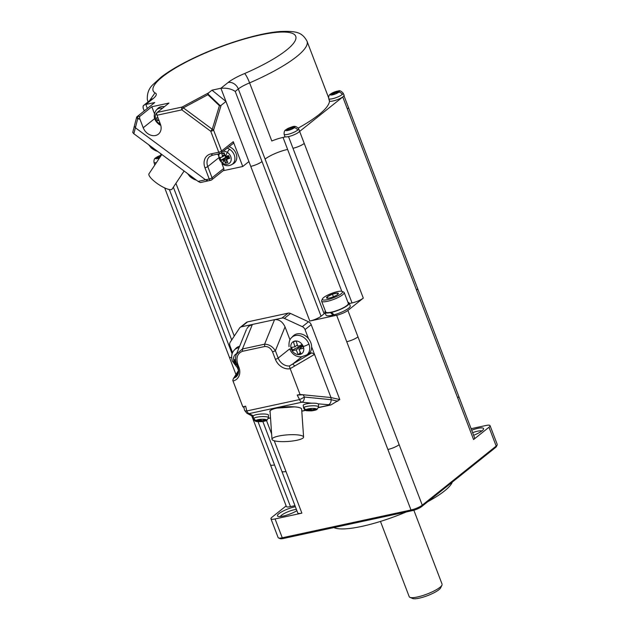<?xml version="1.0" encoding="UTF-8"?>
<svg xmlns="http://www.w3.org/2000/svg" width="630" height="630" viewBox="0 0 630 630"><rect width="100%" height="100%" fill="white"/><g stroke="black" fill="none" stroke-linecap="round" stroke-linejoin="round"><path stroke-width="0.94" d="M311.685 409.634L311.889 410.823A19.782 8.529 -92.9 0 1 311.661 410.847L307.456 410.768C305.707 410.91 304.432 409.973 303.621 407.956L303.211 405.429A7.694 1.607 -4 0 1 311.771 403.2A7.694 1.607 -4 0 1 313.551 403.176A7.694 1.607 -4 0 1 318.118 403.838L330.963 404.925L339.806 399.577L311.204 324.678A4.402 3.528 -128.6 0 0 308.511 321.765L290.524 313.472A4.402 3.528 -128.6 0 0 288.115 313.149L247.543 321.906L241.384 326.828A4.402 3.528 -128.6 0 0 240.164 327.403A4.402 3.528 -128.6 0 0 239.565 328.065L230.17 342.263A4.402 3.528 51.4 0 0 229.942 345.807L232.557 352.65M339.806 399.577L330.994 397.561L331.144 399.711L337.751 401.223M272.562 351.926L275.381 350.721C272.522 346.476 268.931 344.295 264.608 344.193L264.695 346.516C268.159 346.358 270.782 348.154 272.562 351.926L275.373 359.281A12.757 10.23 -128.6 0 0 290.178 368.66L314.52 354.414L330.994 397.561L303.164 394.774L297.202 395.065L299.565 399.562A4.402 2.441 77.8 0 0 301.912 402.216L311.771 403.2M290.178 368.66L300.03 394.459L303.164 394.774L304.345 397.018A4.402 0.614 152.3 0 1 299.565 399.562L246.81 410.949L245.637 406.192C243.881 406.641 243.385 407.074 244.141 407.508M254.016 418.139A7.466 1.559 -4 0 0 253.551 418.737L253.15 416.233A7.694 1.607 -4 0 1 253.331 415.816A7.694 1.607 -4 0 1 263.49 413.981A7.694 1.607 -4 0 1 268.506 415.17L268.451 417.729A7.466 1.559 -4 0 0 263.584 416.58A7.466 1.559 -4 0 0 254.016 418.139A2.638 2.41 57.6 0 0 255.93 420.399A5.583 1.165 -4 0 1 263.088 419.233A5.583 1.165 -4 0 1 266.38 420.517A5.583 1.165 -4 0 1 265.175 421.005A5.583 1.165 -4 0 1 264.884 421.084M263.332 421.423L261.82 421.627A19.782 8.529 -92.9 0 1 261.6 421.651A19.782 8.529 -92.9 0 1 261.064 421.659A19.75 14.836 -91.6 0 1 260.316 421.643A19.75 19.743 -178.4 0 1 259.316 421.643A19.782 18.168 98.7 0 1 257.702 421.58L256.599 421.147A19.782 17.01 -58.9 0 0 258.158 421.194A19.75 11.986 -70.4 0 0 258.812 421.06A19.75 0.709 -83.6 0 1 258.812 420.777A19.782 7.914 -92.5 0 1 258.127 420.186L260.521 419.793A19.782 7.639 74 0 0 261.324 420.367A19.75 13.317 59.3 0 0 262.08 420.525A19.75 18.231 -3.6 0 0 263.072 420.391A19.782 17.278 -56.5 0 0 264.647 419.84L265.75 420.273A19.782 17.892 97.4 0 1 264.23 420.84A19.75 13.498 82.8 0 1 263.584 421.108A19.75 0.803 75.7 0 1 263.584 421.249A19.782 7.024 74.6 0 0 264.222 421.234L266.923 420.273L268.451 417.729M258.812 420.777L258.906 420.013M257.339 421.565A5.583 1.165 -4 0 1 255.93 420.399A19.79 18.05 -122.4 0 0 258.812 421.06L258.946 420.005M259.316 421.643L259.473 419.919M260.316 421.643L260.316 419.816M261.064 421.659L260.97 420.131M261.82 421.627L261.623 420.438M263.584 421.249L263.34 420.305M266.939 420.265A2.638 2.41 -122.4 0 1 266.38 420.517A19.79 18.05 -122.4 0 1 263.584 421.108L263.371 420.297M264.23 420.84L263.978 420.092M318.118 403.838A7.694 1.607 -4 0 1 318.567 404.358L318.52 406.925L316.992 409.469A2.638 2.41 -122.4 0 1 316.449 409.713A5.583 1.165 -4 0 1 315.244 410.201A5.583 1.165 -4 0 1 314.953 410.28M253.331 415.816L249.165 413.595A4.402 4.079 118 0 1 246.999 413.288M301.628 409.012A15.837 3.308 176 0 0 298.73 407.46L298.911 407.445A16.057 3.355 176 0 0 279.633 407.578A16.057 3.355 176 0 0 270.097 411.918M298.911 407.445L298.73 407.46A15.837 3.308 176 0 0 294.525 406.885A15.837 3.308 176 0 0 276.798 408.122A15.837 3.308 176 0 0 270.057 411.225M300.668 435.377A15.837 3.308 176 0 0 282.878 435.33A15.837 3.308 176 0 0 272.002 439.252A15.837 3.308 176 0 0 274.924 440.937A15.837 3.308 176 0 0 292.714 440.984A15.837 3.308 176 0 0 303.589 437.055A15.837 3.308 176 0 0 300.668 435.377M311.661 410.847A19.782 8.529 -92.9 0 1 311.133 410.855A19.75 14.836 -91.6 0 1 310.385 410.839A19.75 19.743 -178.4 0 1 309.385 410.839A19.782 18.168 98.7 0 1 307.771 410.776L306.668 410.343A19.782 17.01 -58.9 0 0 308.227 410.39A19.75 11.986 -70.4 0 0 308.881 410.256A19.75 0.709 -83.6 0 1 308.873 409.973A19.782 7.914 -92.5 0 1 308.196 409.382L310.59 408.988A19.782 7.639 74 0 0 311.385 409.563A19.75 13.317 59.3 0 0 312.149 409.72A19.75 18.231 -3.6 0 0 313.142 409.587A19.782 17.278 -56.5 0 0 314.709 409.035L315.811 409.469A19.782 17.892 97.4 0 1 314.291 410.035A19.75 13.498 82.8 0 1 313.653 410.303L313.441 409.492M309.385 410.839L309.543 409.114M310.385 410.839L310.385 409.012M311.133 410.855L311.031 409.327M311.889 410.823L314.283 410.429A19.782 7.024 74.6 0 1 313.645 410.445L313.401 409.5M303.621 407.964A7.466 1.559 -4 0 1 304.077 407.334A2.638 2.41 57.6 0 0 305.999 409.594A5.583 1.165 -4 0 1 313.157 408.429A5.583 1.165 -4 0 1 316.449 409.713A19.79 18.05 57.6 0 1 313.653 410.303A19.75 0.803 75.7 0 1 313.645 410.445M314.291 410.035L314.047 409.287M308.873 409.973L308.976 409.209M307.401 410.76A5.583 1.165 -4 0 1 305.999 409.594A19.79 18.05 57.6 0 0 308.881 410.256L309.007 409.201M243.81 407.185L244.59 410.358A4.402 1.315 -13.8 0 0 246.81 410.949A4.402 2.441 77.8 0 0 249.165 413.595L301.912 402.216A4.402 2.725 -84.3 0 0 304.345 397.018L331.144 399.711C331.128 402.373 330.159 404.09 328.222 404.854M245.637 406.192L242.81 406.807L243.857 407.358M242.81 406.807L232.801 380.41L233.415 378.583L237.982 374.377M289.044 346.689C288.729 342.366 289.54 339.389 291.477 337.751L292.903 336.215A11.875 9.521 51.4 0 1 308.519 338.712L305.046 329.6A4.402 3.528 -128.6 0 0 302.345 326.686L284.366 318.394A4.402 3.528 -128.6 0 0 281.957 318.071L252.37 324.458L248.645 326.348L246.842 328.639M314.52 354.414L311.645 346.886A11.875 9.521 51.4 0 1 309.236 353.391L311.866 352.824L314.52 354.414M308.519 338.712A11.875 9.521 51.4 0 1 311.645 346.886M292.627 353.43L290.784 351.115A10.553 8.466 51.4 0 0 292.627 353.43A10.553 8.466 51.4 0 0 301.92 356.659L307.015 354.824L309.236 353.391M290.784 351.115A10.553 8.466 51.4 0 1 289.666 348.894A5.276 1.165 -20.9 0 0 291.312 349.091A7.363 5.898 51.4 0 1 294.738 341.09A7.363 5.898 51.4 0 1 303.282 346.508A7.363 5.898 51.4 0 1 299.856 354.509A7.363 5.898 51.4 0 1 291.312 349.091A36.95 8.182 -20.9 0 0 291.485 349.067A36.256 20.128 -102.2 0 1 290.902 347.492A36.91 8.174 -20.9 0 0 294.998 346.784A36.91 20.491 -102.2 0 1 293.423 341.61A36.256 8.032 -20.9 0 0 296.21 341.011A36.91 20.491 -102.2 0 0 297.785 346.185A36.91 8.174 -20.9 0 0 302.495 344.988A36.256 20.128 77.8 0 0 303.069 346.571A36.256 20.128 77.8 0 0 303.684 348.114A36.91 8.174 -20.9 0 1 298.982 349.311A36.91 20.491 -102.2 0 0 301.171 353.989A36.256 8.032 159.1 0 1 298.376 354.595A36.91 20.491 -102.2 0 1 296.195 349.91L300.242 346.665A7.127 3.953 -102.2 0 1 300.494 348.099M302.817 345.901L301.817 345.169M301.14 344.728L300.242 346.665A7.127 1.575 -20.9 0 0 292.619 350.201L292.099 350.619A36.91 8.174 -20.9 0 0 296.195 349.91M302.888 346.083A7.127 1.575 -20.9 0 0 300.242 346.665L299.864 345.681M300.203 352.068A7.127 3.953 -102.2 0 1 298.896 354.178L298.376 354.595M302.896 346.098L300.242 346.665A7.127 3.953 -102.2 0 0 299.967 345.657M302.92 346.161L298.982 349.311M292.099 350.619A36.256 20.128 -102.2 0 1 291.485 349.067M297.352 344.901L294.998 346.784M300.03 394.459L297.202 395.065M236.998 363.738L237.762 364.171C235.848 357.667 237.431 353.375 242.518 351.304L242.432 348.981L236.447 354.162M237.857 367.085A2.197 0.488 -20.9 0 0 238.896 367.148A12.757 10.23 51.4 0 1 232.958 381.008M289.989 339.853L285.036 326.883L275.381 350.721L278.184 358.068A10.553 8.466 -128.6 0 0 289.343 365.991L290.123 368.503M285.036 326.883C282.579 321.67 279.082 319.268 274.546 319.678L264.608 344.193L242.432 348.981L252.37 324.458L241.384 326.828M247.543 321.906A4.402 3.528 -128.6 0 0 246.361 322.45M237.266 365.534A7.363 5.898 51.4 0 1 234.092 361.439A5.276 1.165 -20.9 0 1 232.439 361.21C230.989 356.753 231.596 353.052 234.258 350.099L235.683 348.563A11.875 9.521 51.4 0 1 239.62 346.295M236.053 362.077A7.127 1.575 -20.9 0 0 235.4 362.549L234.88 362.967A36.91 8.174 -20.9 0 0 236.25 362.754M234.88 362.967A36.256 20.128 -102.2 0 1 233.691 359.84A36.91 8.174 -20.9 0 0 235.573 359.541M238.628 371.291L235.439 376.409L234.423 377.134M289.343 365.991L311.866 352.824M294.793 365.959L292.659 364.061L301.92 356.659M207.884 94.713L219.421 105.706L212.263 129.276A2.197 1.291 16.9 0 1 213.578 130.095A2.197 0.488 -20.9 0 1 210.766 131.3L181.857 109.872A2.197 0.409 -53.4 0 1 183.362 107.84L207.884 94.713L207.908 93.964L220.209 105.69L221.083 105.368L213.578 130.095L221.571 151.011A2.197 1.764 51.4 0 1 221.154 153.114A2.197 1.764 51.4 0 1 220.547 153.397A2.197 1.221 77.8 0 1 220.24 153.547L232.856 143.758A2.197 1.764 51.4 0 0 233.273 141.655L242.755 166.493L223.075 170.746M233.273 141.655L221.571 151.011A2.197 0.488 -20.9 0 1 218.752 152.216A2.197 1.221 77.8 0 0 220.224 153.547L212.349 155.248L209.758 156.468A10.553 8.466 -128.6 0 0 207.766 166.564A2.197 0.488 159.1 0 1 204.955 167.769A12.757 10.23 -128.6 0 1 210.861 153.917L218.752 152.216L210.766 131.3A2.197 0.409 -53.4 0 1 212.263 129.276L183.362 107.84A2.197 1.071 -118.2 0 0 182.117 107.045L208.609 92.87L207.908 93.964M262.017 161.556L235.234 91.429C231.501 88.885 226.729 87.822 220.917 88.247L211.979 90.177L225.965 101.469L250.756 166.375A8.796 1.945 159.1 0 0 262.017 161.556L321.072 316.221A8.796 1.945 159.1 0 1 309.818 321.04L336.633 315.252A8.796 1.945 -20.9 0 0 347.894 310.433L363.297 298.116L304.235 143.451A8.796 1.945 159.1 0 1 292.974 148.278L288.54 136.671M219.421 105.706L220.209 105.69M349.335 303.526L352.036 302.943A8.796 1.945 -20.9 0 0 363.297 298.116M325.175 312.992A17.593 3.898 -20.9 0 0 324.151 313.756L238.313 88.972L235.234 91.429M321.072 316.221L324.151 313.756M325.938 314.953A12.978 2.874 -20.9 0 0 333.01 315.079L333.743 314.496M325.694 311.834A12.096 2.677 -20.9 0 0 330.884 312.275A12.096 2.677 159.1 0 0 331.892 312.055L331.474 312.385L334.089 314.803A12.978 2.874 -20.9 0 0 348.65 308.188A12.978 2.874 -20.9 0 0 350.178 305.747M442.04 584.947A17.593 3.898 159.1 0 1 439.945 587.333A17.593 3.898 159.1 0 1 423.683 595.255A17.593 3.898 159.1 0 1 409.807 597.287A17.593 3.898 159.1 0 1 409.209 596.697L380.465 521.419M410.973 509.93A64.654 14.325 159.1 0 1 361.793 526.397A64.654 14.325 159.1 0 1 334.341 527.783L333.861 527.578M451.883 483.013A64.654 14.325 159.1 0 1 427.778 501.693M441.961 585.136L440.685 587.798A15.396 3.41 159.1 0 1 438.921 589.719A15.396 3.41 159.1 0 1 424.935 596.571A15.396 3.41 159.1 0 1 412.689 598.5L409.949 597.358M286.138 505.914L272.018 517.198A8.796 1.945 -20.9 0 0 270.955 518.797A8.796 1.945 -20.9 0 0 275.066 518.939L301.888 513.151L274.247 440.764M280.027 538.571A7.473 1.654 -20.9 0 0 283.335 538.485L412.075 510.702L410.996 509.993L282.256 537.776L275.066 518.939M297.754 512.899A8.796 1.945 -20.9 0 0 301.888 513.151M294.966 505.654L290.469 506.63A8.796 1.945 159.1 0 1 286.359 506.481L251.732 415.816M296.903 510.709A12.316 2.725 159.1 0 1 277.98 516.332A12.316 2.725 159.1 0 1 278.94 513.631A12.316 2.725 159.1 0 1 295.383 506.733M280.326 516.513A10.119 2.244 159.1 0 1 281.492 515.245A10.119 2.244 159.1 0 1 296.384 509.363M412.075 510.702A7.473 1.654 -20.9 0 0 421.643 506.599L495.566 447.497A7.473 1.654 -20.9 0 0 496.377 446.638M387.891 449.489A8.796 1.945 -20.9 0 0 399.152 444.662L357.99 336.877A8.796 1.945 -20.9 0 1 346.736 341.704L410.996 509.993A8.796 1.945 -20.9 0 0 422.258 505.166L496.18 446.064A8.796 1.945 -20.9 0 0 497.188 444.961L496.424 446.56M474.65 437.945A8.796 1.945 159.1 0 1 473.587 439.543L488.982 427.234A8.796 1.945 -20.9 0 0 490.053 425.636A8.796 1.945 -20.9 0 0 485.943 425.494L471.114 428.691M471.689 430.188A12.316 2.725 159.1 0 1 483.478 429.274A12.316 2.725 159.1 0 1 482.068 430.802A12.316 2.725 159.1 0 1 473.634 435.283M472.626 432.652A10.119 2.244 159.1 0 1 481.848 430.983M278.365 537.878A8.796 1.945 -20.9 0 0 282.256 537.776L283.335 538.485M248.921 161.571L242.755 166.493M150.491 99.918A8.796 7.056 51.4 0 1 153.003 98.705A26.389 5.843 -20.9 0 0 154.988 92.886A76.309 16.908 -20.9 0 1 206.246 52.629A76.309 16.908 -20.9 0 1 293.367 33.831A76.309 16.908 -20.9 0 1 244.59 73.553A26.389 5.843 159.1 0 0 228.107 82.499L220.917 88.247L225.965 101.469L221.083 105.368M208.002 180.826L205.553 179.786L198.103 181.393L133.844 133.749L132.741 132.41L136.655 117.156M157.272 112.408L182.117 107.045A2.197 1.221 -102.2 0 0 181.857 109.872L157.012 115.235A2.197 1.221 -102.2 0 1 157.272 112.408L168.974 103.052L151.822 106.754L154.421 113.573M157.012 115.235L160.532 124.464A10.553 8.466 -128.6 0 1 158.217 134.277A10.553 8.466 -128.6 0 1 143.223 127.748L139.852 118.936A2.197 1.221 -102.2 0 1 140.112 116.109L151.822 106.754M157.689 108.604A9.899 7.93 51.4 0 1 164.391 106.714M158.98 120.393A26.389 7.67 157.4 0 1 157.524 120.566L156.5 117.881A26.389 3.993 -19.3 0 0 157.917 117.605M157.524 120.566L158.76 119.81M139.852 118.936L138.994 119.117L136.899 116.802L154.76 102.525L145.821 104.454L153.003 98.705M211.979 90.177L208.609 92.87M204.955 167.769L209.239 178.991A2.197 0.488 -20.9 0 0 212.05 177.786L223.752 168.43L221.925 163.635M144.475 104.887L143.057 106.108L143.207 108.147M244.59 73.553C245.968 74.812 247.637 77.923 249.606 82.884L271.79 140.986A17.593 3.898 159.1 0 1 283.02 137.419L287.611 149.436A17.593 3.898 -20.9 0 0 265.096 159.091M149.586 100.642L154.988 92.886M329.443 100.304C328.687 98.493 328.695 98.729 329.474 101.02A85.105 18.853 159.1 0 1 298.179 128.111M285.54 136.868A7.914 1.756 159.1 0 1 284.776 136.434L284.146 134.221C283.98 131.898 284.555 130.418 285.855 129.772C292.753 126.52 294.856 124.543 298.557 128.717L299.565 130.78A7.914 1.756 159.1 0 1 299.061 131.867A7.914 1.756 159.1 0 1 288.485 136.592A7.914 1.756 159.1 0 1 285.54 136.868L283.02 137.419M288.65 128.866A24.601 19.727 51.4 0 0 285.87 129.898A24.168 13.419 -102.2 0 1 286.398 129.449A24.168 13.419 -102.2 0 1 286.941 129.04A24.601 19.727 51.4 0 1 289.721 128.016A24.601 13.655 -102.2 0 1 291.556 127.063A24.168 19.373 51.4 0 1 293.415 126.662A24.601 13.655 -102.2 0 0 291.58 127.614A24.601 19.727 51.4 0 1 294.667 127.378A24.168 13.419 77.8 0 0 294.123 127.78A24.168 13.419 77.8 0 0 293.596 128.229A24.601 19.727 51.4 0 0 290.517 128.465A24.601 13.655 -102.2 0 0 288.981 130.213A24.168 19.373 -128.6 0 0 287.123 130.607A24.601 13.655 -102.2 0 1 288.65 128.866L289.107 130.04M291.848 128.299L291.58 127.614M290.06 128.906L289.721 128.016M291.753 127.583L291.556 127.063M343.137 93.145A7.71 1.709 159.1 0 1 342.192 94.524A3.52 2.819 -128.6 0 0 338.822 92.153A4.906 1.087 159.1 0 1 332.538 94.846A4.906 1.087 159.1 0 1 330.837 93.878A3.52 2.819 51.4 0 0 330.411 94.146L338.389 90.956C339.546 90.279 341.121 90.996 343.114 93.098L344.122 95.162A7.914 1.756 159.1 0 1 342.964 96.792A7.914 1.756 159.1 0 1 333.042 100.973A7.914 1.756 159.1 0 1 329.474 101.02M342.964 96.792A8.796 1.945 159.1 0 1 342.767 96.957L299.644 131.434A8.796 1.945 159.1 0 1 299.061 131.867M333.215 93.24A24.601 19.727 51.4 0 0 330.435 94.272A24.168 13.419 -102.2 0 1 330.955 93.823A24.168 13.419 -102.2 0 1 331.498 93.421A24.601 19.727 51.4 0 1 334.278 92.389A24.601 13.655 -102.2 0 1 336.113 91.437A24.168 19.373 51.4 0 1 337.971 91.043A24.601 13.655 -102.2 0 0 336.136 91.988A24.601 19.727 51.4 0 1 339.224 91.752A24.168 13.419 77.8 0 0 338.68 92.153A24.168 13.419 77.8 0 0 338.152 92.602A24.601 19.727 51.4 0 0 335.073 92.838A24.601 13.655 -102.2 0 0 333.538 94.587A24.168 19.373 -128.6 0 0 331.679 94.988A24.601 13.655 -102.2 0 1 333.215 93.24L333.664 94.421M336.404 92.681L336.136 91.988M334.625 93.279L334.278 92.389M336.318 91.964L336.113 91.437M154.933 164.847A7.914 1.756 159.1 0 1 154.602 164.524L153.98 162.312C153.814 159.981 154.381 158.5 155.681 157.862A3.52 2.819 51.4 0 1 156.114 157.595A4.906 1.087 159.1 0 1 161.154 155.224L155.681 157.862M158.933 158.138L158.484 156.957A24.601 19.727 51.4 0 0 155.704 157.988A24.168 13.419 -102.2 0 1 156.232 157.539A24.168 13.419 -102.2 0 1 156.775 157.138A24.601 19.727 51.4 0 1 159.555 156.106A24.601 13.655 -102.2 0 1 161.162 155.24M160.461 156.539A24.601 19.727 51.4 0 0 160.343 156.555A24.601 13.655 -102.2 0 0 158.815 158.303A24.168 19.373 -128.6 0 0 156.957 158.705A24.601 13.655 -102.2 0 1 158.484 156.957M159.894 156.996L159.555 156.106M138.994 119.117L137.757 118.527L135.387 127.756L205.553 179.786L209.239 178.991A2.197 1.221 77.8 0 0 210.711 180.322M134.458 126.299L135.387 127.756L133.844 133.749M198.103 181.393L200.395 182.55M149.05 173.707A13.852 3.591 33.6 0 0 157.114 183.44A13.852 3.591 33.6 0 0 171.313 189.591A13.852 3.591 33.6 0 0 172.14 189.008M137.757 118.527A2.197 1.126 -165.6 0 1 136.639 117.212A2.197 1.126 -165.6 0 1 136.899 116.802L140.112 116.109M223.752 168.43A2.197 1.764 51.4 0 1 223.343 170.533L211.633 179.889A2.197 1.764 51.4 0 1 211.026 180.172A2.197 1.221 77.8 0 1 210.727 180.322L200.419 182.542M229.17 146.703A9.899 7.93 51.4 0 1 231.312 147.751A9.899 7.93 51.4 0 1 233.47 163.611L231.69 164.65C228.682 166.17 225.682 166.013 222.705 164.178A3.52 0.827 -57.6 0 1 222.697 163.194A7.024 5.631 51.4 0 1 219.445 153.72M221.043 160.201L220.02 157.516A26.389 3.993 -19.3 0 0 221.776 157.169A26.389 2.804 -36.9 0 1 222.351 156.649A26.389 13.135 -73.4 0 1 222.398 155.72A26.389 16.089 -99.5 0 1 221.791 153.373L224.193 152.854A26.389 13.128 75.4 0 0 224.91 155.177A26.389 13.49 48.8 0 0 225.54 155.964A26.389 9.048 3.7 0 0 226.461 156.161A26.389 4.504 -17.6 0 0 228.619 155.657L229.651 158.351A26.389 7.158 155.7 0 1 227.54 158.973A26.389 1.575 136 0 1 226.91 159.532A26.389 8.757 100.4 0 0 226.918 160.422A26.389 12.923 77.6 0 0 227.871 162.493L225.477 163.012A26.389 16.293 -101.9 0 1 224.406 160.965A26.389 17.868 -131.7 0 1 223.721 160.225A26.389 13.427 177.6 0 1 222.855 159.988A26.389 7.67 157.4 0 1 221.043 160.201L225.666 157.374L224.894 155.342M221.791 153.373L224.43 153.649M222.398 155.72L224.682 154.476M222.351 156.649L224.926 155.193M221.776 157.169L224.989 155.342M222.855 159.988L225.839 157.343L227.343 158.437L228.076 155.531M227.273 155.972L225.666 157.374L227.406 155.949M227.32 148.184A9.592 7.694 51.4 0 1 229.603 149.271A3.52 0.827 122.4 0 0 227.32 152.397A7.024 5.631 51.4 0 1 230.777 161.445A7.024 5.631 51.4 0 1 222.697 163.194A26.389 6.221 122.4 0 1 223.721 160.225L227.745 155.862M224.406 160.965L227.273 158.248L227.95 155.823M225.477 163.012L227.343 158.437L227.808 158.5M226.91 159.532L229.265 156.87M227.54 158.973L229.296 156.949M228.343 155.728L229.107 157.012M228.257 155.744L228.863 157.287L228.218 155.752M333.01 315.079A51.825 30.657 -138.9 0 1 330.474 312.606L330.884 312.275M325.356 311A12.978 2.874 -20.9 0 0 324.907 312.283A12.978 2.874 -20.9 0 0 330.474 312.606M331.892 312.055A12.096 2.677 -20.9 0 0 346.862 305.534A12.096 2.677 -20.9 0 0 348.288 303.258M331.474 312.385A12.978 2.874 -20.9 0 0 347.579 305.377A12.978 2.874 -20.9 0 0 349.154 303.03A12.978 2.874 -20.9 0 0 347.957 302.368M344.137 292.407A12.096 2.677 159.1 0 1 342.728 294.714A12.096 2.677 159.1 0 1 327.246 301.353A12.096 2.677 159.1 0 1 321.56 301.014M327.403 299.659A10.773 2.386 -20.9 0 0 338.798 295.32A10.773 2.386 -20.9 0 0 342.051 291.383A10.773 2.386 -20.9 0 0 337.467 291.611A10.773 2.386 -20.9 0 0 322.458 298.848A10.773 2.386 -20.9 0 0 327.403 299.659M333.42 296.761L332.419 294.139A6.347 1.41 159.1 0 1 337.585 293.029A6.347 1.41 159.1 0 1 338.082 294.076A6.347 1.41 159.1 0 1 337.601 294.525A6.347 1.41 159.1 0 1 332.451 297.132A6.347 1.41 159.1 0 1 327.293 298.242A6.347 1.41 159.1 0 1 327.277 296.754A6.347 1.41 159.1 0 1 332.419 294.139L327.277 296.754L327.844 298.25M327.293 298.242L327.277 296.754M332.419 294.139L337.585 293.029L337.601 294.525M231.651 357.462A8.796 1.945 159.1 0 1 229.288 357.029L164.706 187.921M169.383 189.551L232.116 353.808M329.388 405.122L318.449 407.476M305.503 410.272L301.786 411.075M270.506 417.824L268.388 418.288M304.077 407.334A7.466 1.559 -4 0 1 313.653 405.775A7.466 1.559 -4 0 1 318.512 406.846M311.204 324.678L305.046 329.6M291.328 337.908A11.568 9.277 51.4 0 1 308.905 344.011A11.568 9.277 51.4 0 1 307.015 354.824M308.905 344.011A5.276 1.165 159.1 0 1 303.282 346.508A36.95 8.182 -20.9 0 1 303.069 346.571M298.896 354.178L301.03 353.721M291.548 347.398L292.619 350.201M264.695 346.516L242.518 351.304M238.896 367.148L237.762 364.171M289.666 348.894L278.184 358.068A2.197 0.488 159.1 0 1 275.373 359.281M308.511 321.765L302.345 326.686M290.524 313.472L284.366 318.394M288.115 313.149L281.957 318.071M235.959 376.953A10.553 8.466 51.4 0 1 234.258 377.882M234.643 349.713A11.568 9.277 51.4 0 1 239.046 347.721M234.092 361.439A7.363 5.898 51.4 0 1 236.604 353.729M234.328 359.746L235.4 362.549M281.838 471.232A8.796 1.945 -20.9 0 0 285.973 471.484M271.625 433.912L266.506 420.509M417.517 288.375A8.796 1.945 159.1 0 1 416.517 290.084L342.767 96.957M343.83 95.358L458.742 396.278A8.796 1.945 159.1 0 1 457.671 397.869L416.517 290.084M258.017 421.643L274.554 464.956A8.796 1.945 159.1 0 1 270.443 464.814M237.266 367.306L238.51 370.558M348.358 107.265A8.796 1.945 159.1 0 1 347.358 108.974M357.99 336.877L347.894 310.433M346.736 341.704L336.633 315.252M250.756 166.375L309.818 321.04M234.266 336.073L175.935 183.314M399.152 444.662L422.258 505.166L421.643 506.599M488.982 427.234L496.18 446.064L495.566 447.497M473.587 439.543L457.671 397.869M274.554 464.956L290.469 506.63M210.861 153.917L212.657 155.106M210.727 180.322L211.633 179.889A2.197 1.764 51.4 0 0 212.05 177.786L207.766 166.564L218.145 158.264M143.223 127.748L154.626 118.629M160.807 125.378L159.185 124.543A3.52 0.827 -57.6 0 1 159.177 123.551A7.024 5.631 51.4 0 1 156.996 112.746M160.437 124.197A7.024 5.631 51.4 0 1 159.177 123.551A26.389 6.221 122.4 0 1 159.642 122.118M147.349 108.447L145.821 104.454M228.107 82.499A8.796 7.056 51.4 0 1 238.313 88.972A17.593 3.898 159.1 0 1 249.606 82.884A85.105 18.853 -20.9 0 0 307.007 41.163M147.987 101.887A85.105 18.853 -20.9 0 0 147.995 101.91L147.349 99.564C147.003 93.539 148.79 88.617 152.736 84.806L161.304 76.994C170.139 70.292 181.834 63.551 196.395 56.771C224.642 43.565 259.237 33.004 280.263 31.5C296.525 30.886 302.061 32.288 307.007 41.17L328.569 97.626M341.783 291.296L287.611 149.436M352.036 302.943L292.974 148.278M298.573 128.772A7.71 1.709 159.1 0 1 297.636 130.15A7.71 1.709 159.1 0 1 287.76 134.379A7.71 1.709 159.1 0 1 284.185 134.3M297.636 130.15A3.52 2.819 -128.6 0 0 294.257 127.78A4.906 1.087 159.1 0 1 287.981 130.473A4.906 1.087 159.1 0 1 286.28 129.504A4.906 1.087 159.1 0 1 292.564 126.811A4.906 1.087 159.1 0 1 294.257 127.78A24.633 19.75 51.4 0 0 294.123 127.78M285.855 129.772A3.52 2.819 51.4 0 1 286.28 129.504A24.633 19.75 51.4 0 1 286.398 129.449M342.192 94.524A7.71 1.709 159.1 0 1 332.325 98.76A7.71 1.709 159.1 0 1 328.726 98.65M338.68 92.153A24.633 19.75 51.4 0 1 338.822 92.153A4.906 1.087 159.1 0 0 337.121 91.185A4.906 1.087 159.1 0 0 330.837 93.878A24.633 19.75 51.4 0 1 330.955 93.823M304.235 143.451L299.644 131.434M156.374 162.69A7.71 1.709 159.1 0 1 154.004 162.367M159.406 158.13A4.906 1.087 159.1 0 1 156.114 157.595A24.633 19.75 51.4 0 1 156.232 157.539M196.363 180.156L196.458 180.172A2.638 2.111 102.7 0 1 196.363 180.156L190.008 176.644L187.496 173.534M189.866 176.518A5.583 1.449 33.6 0 0 190.126 176.746A5.583 1.449 33.6 0 0 193.646 179.085A5.583 1.449 33.6 0 0 193.985 179.259A5.583 1.449 33.6 0 0 196.048 180.046M148.625 144.703L151.137 147.822L154.933 150.349L157.579 151.35A2.638 2.111 102.7 0 1 157.5 151.334A2.638 2.111 102.7 0 1 157.169 151.224A5.583 1.449 33.6 0 1 155.106 150.436A5.583 1.449 33.6 0 1 154.767 150.263A5.583 1.449 33.6 0 1 151.247 147.916A5.583 1.449 33.6 0 1 150.987 147.696M229.603 149.271A9.592 7.694 51.4 0 1 231.69 164.643M223.453 151.279A7.024 5.631 51.4 0 1 227.32 152.397A26.389 6.221 122.4 0 0 225.54 155.964M156.382 110.006A9.592 7.694 51.4 0 1 162.508 108.218M253.551 418.761C254.323 420.753 255.599 421.69 257.386 421.572L261.6 421.651M294.525 406.885L276.798 408.122M272.002 439.252L270.057 411.335M244.59 410.358L246.795 413.193L253.205 416.603M330.915 404.933L318.41 407.634M305.731 410.366L301.794 411.217M270.522 417.966L268.349 418.438M236.187 354.769C235.163 357.643 235.344 360.762 236.73 364.14L237.864 367.117C239.243 371.44 238.668 374.677 236.14 376.811M246.33 322.473L240.164 327.403M246.369 329.648L236.218 354.698M233.36 378.654L238.605 370.393M262.836 421.502L297.777 513.009M235.99 374.598L229.288 357.029M451.962 482.848L452.34 482.052M458.742 396.278L474.65 437.952M278.145 537.626L270.955 518.797M280.153 538.642L278.523 537.957M497.243 444.465L490.053 425.636M173.36 187.189L231.698 339.956M143.026 107.761L144.238 110.935M160.5 153.507L161.217 155.397M151.294 99.359L143.679 105.36M328.868 99.154L328.71 98.595C328.545 96.264 329.112 94.784 330.411 94.146M161.823 154.492L149.003 173.762M325.978 315.094L324.907 312.283M348.327 303.345L344.193 292.525M342.051 291.383L343.681 292.068M337.704 294.501L338.089 294.068M301.652 409.138L303.589 437.055M350.217 305.834L349.146 303.03M157.665 108.628L156.272 110.124C152.814 115.377 153.783 120.18 159.185 124.543M322.442 298.872L321.678 300.471M172.077 189.11L184.11 171.021M413.855 510.237L442.079 584.144M321.599 301.156L325.726 311.968M316.992 409.469L313.417 410.618M232.439 361.21L236.778 366.959L238.116 367.833M222.705 164.178L217.775 154.082"/></g></svg>
